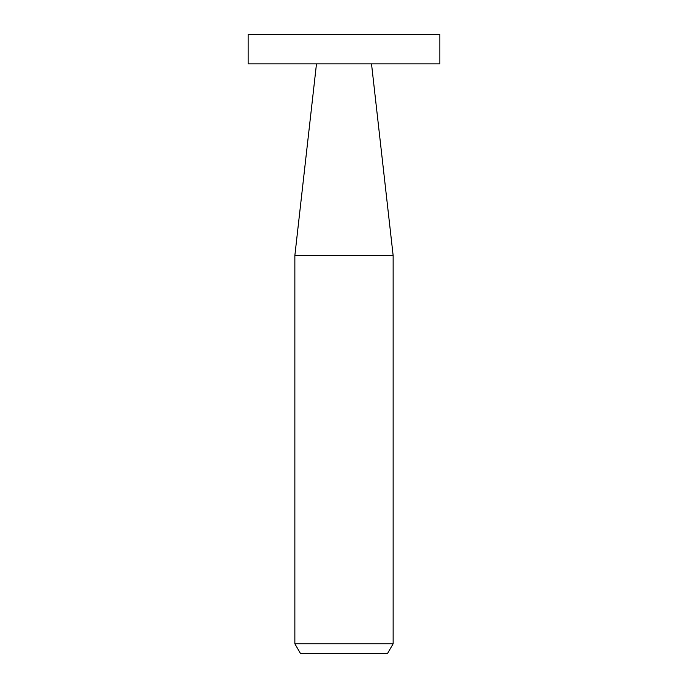 <?xml version="1.0" encoding="UTF-8"?>
<svg xmlns="http://www.w3.org/2000/svg" width="688" height="688" viewBox="0 0 688 688"><rect width="100%" height="100%" fill="white"/><g stroke="black" fill="none" stroke-linecap="round" stroke-linejoin="round"><path stroke-width="1.03" d="M316.48 63.889L294.86 255.54L393.14 255.54L393.14 643.77L294.86 643.77L300.536 653.6L387.464 653.6L393.14 643.77M294.86 643.77L294.86 255.54L393.14 255.54L371.52 63.889M344 63.889L439.83 63.889L439.83 34.4L248.17 34.4L248.17 63.889L344 63.889"/></g></svg>
